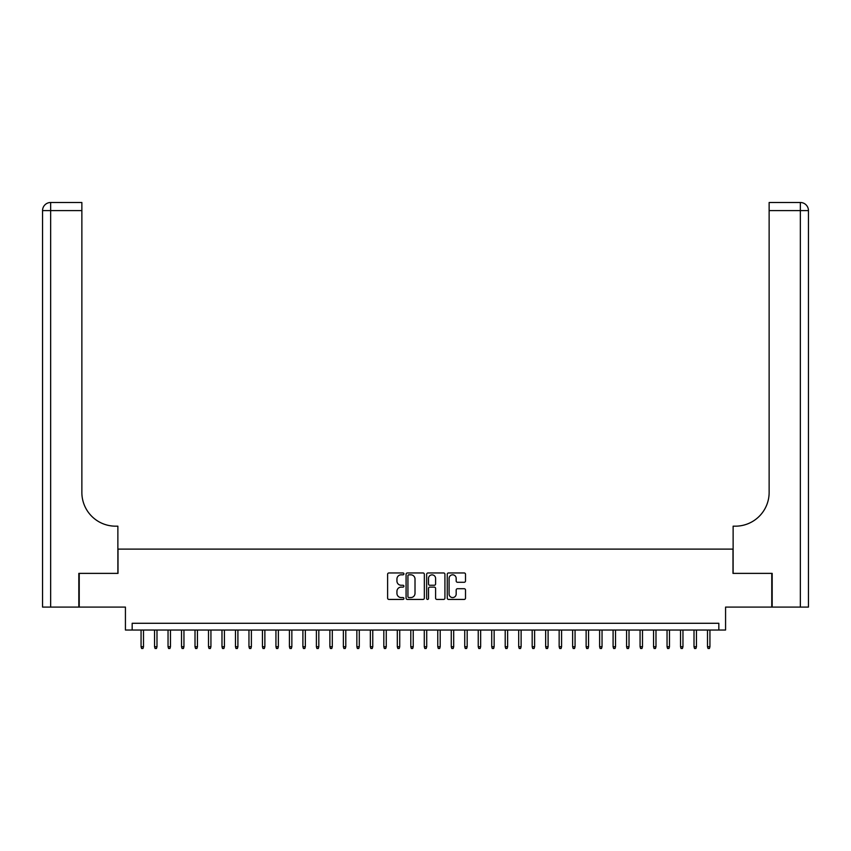 <?xml version="1.0" encoding="UTF-8"?>
<svg xmlns="http://www.w3.org/2000/svg" width="851" height="851" viewBox="0 0 851 851"><rect width="100%" height="100%" fill="white"/><g stroke="black" fill="none" stroke-linecap="round" stroke-linejoin="round"><path stroke-width="1.28" d="M403.927 573.882A0.925 0.925 0 0 0 402.991 572.957L388.928 572.957A1.319 1.319 0 0 0 387.609 574.276L387.609 598.104A1.319 1.319 0 0 0 388.928 599.434L402.991 599.434A0.925 0.925 0 0 0 403.927 598.508A0.925 0.925 0 0 0 402.991 597.572L401.172 597.572A4.234 4.234 0 0 1 396.938 593.338L396.938 591.36A4.234 4.234 0 0 1 401.172 587.116L402.991 587.116A0.925 0.925 0 0 0 403.927 586.19A0.925 0.925 0 0 0 402.991 585.265L401.172 585.265A4.234 4.234 0 0 1 396.938 581.031L396.938 579.042A4.234 4.234 0 0 1 401.172 574.808L402.991 574.808A0.925 0.925 0 0 0 403.927 573.882M464.189 582.286A1.319 1.319 0 0 0 465.508 580.967L465.508 574.276A1.319 1.319 0 0 0 464.189 572.957L448.562 572.957A1.319 1.319 0 0 0 447.243 574.276L447.243 598.104A1.319 1.319 0 0 0 448.562 599.434L464.189 599.434A1.319 1.319 0 0 0 465.508 598.104L465.508 590.03A1.319 1.319 0 0 0 464.189 588.711L457.498 588.711A1.319 1.319 0 0 0 456.179 590.03L456.179 594.041A3.542 3.542 0 0 1 452.636 597.572A3.542 3.542 0 0 1 449.094 594.041L449.094 578.35A3.542 3.542 0 0 1 452.636 574.808A3.542 3.542 0 0 1 456.179 578.35L456.179 580.967A1.319 1.319 0 0 0 457.498 582.286L464.189 582.286M718.829 630.027L725.573 630.027L725.573 607.093L771.772 607.093L771.772 573.383L732.988 573.383L732.988 549.108L118.012 549.108L118.012 573.383L79.228 573.383L79.228 607.093L125.427 607.093L125.427 630.027L718.829 630.027L718.829 623.283L132.171 623.283L132.171 630.027M424.341 574.276A1.319 1.319 0 0 0 423.021 572.957L407.395 572.957A1.319 1.319 0 0 0 406.076 574.276L406.076 598.104A1.319 1.319 0 0 0 407.395 599.434L423.021 599.434A1.319 1.319 0 0 0 424.341 598.104L424.341 574.276M427.979 572.957L443.605 572.957A1.319 1.319 0 0 1 444.924 574.276L444.924 598.104A1.319 1.319 0 0 1 443.605 599.434L436.914 599.434A1.319 1.319 0 0 1 435.595 598.104L435.595 588.445A1.319 1.319 0 0 0 434.265 587.116L429.84 587.116A1.319 1.319 0 0 0 428.51 588.445L428.51 598.508A0.925 0.925 0 0 1 427.585 599.434A0.925 0.925 0 0 1 426.659 598.508L426.659 574.276A1.319 1.319 0 0 1 427.979 572.957M408.852 574.808A0.925 0.925 0 0 0 407.927 575.733L407.927 596.647A0.925 0.925 0 0 0 408.852 597.572L410.778 597.572A4.234 4.234 0 0 0 415.011 593.338L415.011 579.042A4.234 4.234 0 0 0 410.778 574.808L408.852 574.808M435.595 578.414A3.542 3.542 0 0 0 432.053 574.872A3.542 3.542 0 0 0 428.51 578.414L428.51 583.946A1.319 1.319 0 0 0 429.84 585.265L434.265 585.265A1.319 1.319 0 0 0 435.595 583.946L435.595 578.414M143.5 646.749L142.957 648.505L141.606 648.505L141.064 646.749L143.5 646.749L143.5 630.027M141.064 646.749L141.064 630.027M78.824 573.383L117.874 573.383L117.874 526.173L115.576 526.173A33.721 33.721 0 0 1 81.866 492.463L81.866 210.591L50.645 210.591L50.645 607.093L78.824 607.093L78.824 573.383M50.645 607.093L42.55 607.093L42.55 210.591A8.095 8.095 0 0 1 50.645 202.495L81.866 202.495L81.866 210.591M115.576 526.173A33.721 33.721 0 0 1 81.866 492.463M772.176 573.383L733.126 573.383L733.126 526.173L735.424 526.173A33.721 33.721 0 0 0 769.134 492.463L769.134 202.495L800.355 202.495A8.095 8.095 0 0 1 808.45 210.591L808.45 607.093L772.176 607.093L772.176 573.383M735.424 526.173A33.721 33.721 0 0 0 769.134 492.463M156.988 646.749L156.446 648.505L155.095 648.505L154.552 646.749L156.988 646.749L156.988 630.027M154.552 646.749L154.552 630.027M170.466 646.749L169.934 648.505L168.583 648.505L168.041 646.749L170.466 646.749L170.466 630.027M168.041 646.749L168.041 630.027M183.954 646.749L183.412 648.505L182.071 648.505L181.529 646.749L183.954 646.749L183.954 630.027M181.529 646.749L181.529 630.027M197.443 646.749L196.9 648.505L195.56 648.505L195.017 646.749L197.443 646.749L197.443 630.027M195.017 646.749L195.017 630.027M210.931 646.749L210.388 648.505L209.038 648.505L208.506 646.749L210.931 646.749L210.931 630.027M208.506 646.749L208.506 630.027M224.419 646.749L223.877 648.505L222.526 648.505L221.983 646.749L224.419 646.749L224.419 630.027M221.983 646.749L221.983 630.027M237.908 646.749L237.365 648.505L236.014 648.505L235.472 646.749L237.908 646.749L237.908 630.027M235.472 646.749L235.472 630.027M251.385 646.749L250.854 648.505L249.503 648.505L248.96 646.749L251.385 646.749L251.385 630.027M248.96 646.749L248.96 630.027M264.874 646.749L264.331 648.505L262.991 648.505L262.448 646.749L264.874 646.749L264.874 630.027M262.448 646.749L262.448 630.027M278.362 646.749L277.82 648.505L276.469 648.505L275.937 646.749L278.362 646.749L278.362 630.027M275.937 646.749L275.937 630.027M291.85 646.749L291.308 648.505L289.957 648.505L289.425 646.749L291.85 646.749L291.85 630.027M289.425 646.749L289.425 630.027M305.339 646.749L304.796 648.505L303.445 648.505L302.903 646.749L305.339 646.749L305.339 630.027M302.903 646.749L302.903 630.027M318.817 646.749L318.285 648.505L316.934 648.505L316.391 646.749L318.817 646.749L318.817 630.027M316.391 646.749L316.391 630.027M332.305 646.749L331.773 648.505L330.422 648.505L329.88 646.749L332.305 646.749L332.305 630.027M329.88 646.749L329.88 630.027M345.793 646.749L345.251 648.505L343.91 648.505L343.368 646.749L345.793 646.749L345.793 630.027M343.368 646.749L343.368 630.027M359.282 646.749L358.739 648.505L357.388 648.505L356.856 646.749L359.282 646.749L359.282 630.027M356.856 646.749L356.856 630.027M372.77 646.749L372.227 648.505L370.876 648.505L370.345 646.749L372.77 646.749L372.77 630.027M370.345 646.749L370.345 630.027M386.258 646.749L385.716 648.505L384.365 648.505L383.822 646.749L386.258 646.749L386.258 630.027M383.822 646.749L383.822 630.027M399.736 646.749L399.204 648.505L397.853 648.505L397.311 646.749L399.736 646.749L399.736 630.027M397.311 646.749L397.311 630.027M413.224 646.749L412.692 648.505L411.341 648.505L410.799 646.749L413.224 646.749L413.224 630.027M410.799 646.749L410.799 630.027M426.713 646.749L426.17 648.505L424.83 648.505L424.287 646.749L426.713 646.749L426.713 630.027M424.287 646.749L424.287 630.027M440.201 646.749L439.659 648.505L438.308 648.505L437.776 646.749L440.201 646.749L440.201 630.027M437.776 646.749L437.776 630.027M453.689 646.749L453.147 648.505L451.796 648.505L451.264 646.749L453.689 646.749L453.689 630.027M451.264 646.749L451.264 630.027M467.178 646.749L466.635 648.505L465.284 648.505L464.742 646.749L467.178 646.749L467.178 630.027M464.742 646.749L464.742 630.027M480.655 646.749L480.124 648.505L478.773 648.505L478.23 646.749L480.655 646.749L480.655 630.027M478.23 646.749L478.23 630.027M494.144 646.749L493.612 648.505L492.261 648.505L491.718 646.749L494.144 646.749L494.144 630.027M491.718 646.749L491.718 630.027M507.632 646.749L507.09 648.505L505.749 648.505L505.207 646.749L507.632 646.749L507.632 630.027M505.207 646.749L505.207 630.027M521.12 646.749L520.578 648.505L519.227 648.505L518.695 646.749L521.12 646.749L521.12 630.027M518.695 646.749L518.695 630.027M534.609 646.749L534.066 648.505L532.715 648.505L532.183 646.749L534.609 646.749L534.609 630.027M532.183 646.749L532.183 630.027M548.097 646.749L547.555 648.505L546.204 648.505L545.661 646.749L548.097 646.749L548.097 630.027M545.661 646.749L545.661 630.027M561.575 646.749L561.043 648.505L559.692 648.505L559.15 646.749L561.575 646.749L561.575 630.027M559.15 646.749L559.15 630.027M575.063 646.749L574.531 648.505L573.18 648.505L572.638 646.749L575.063 646.749L575.063 630.027M572.638 646.749L572.638 630.027M588.552 646.749L588.009 648.505L586.669 648.505L586.126 646.749L588.552 646.749L588.552 630.027M586.126 646.749L586.126 630.027M602.04 646.749L601.497 648.505L600.146 648.505L599.615 646.749L602.04 646.749L602.04 630.027M599.615 646.749L599.615 630.027M615.528 646.749L614.986 648.505L613.635 648.505L613.092 646.749L615.528 646.749L615.528 630.027M613.092 646.749L613.092 630.027M629.017 646.749L628.474 648.505L627.123 648.505L626.581 646.749L629.017 646.749L629.017 630.027M626.581 646.749L626.581 630.027M642.494 646.749L641.962 648.505L640.612 648.505L640.069 646.749L642.494 646.749L642.494 630.027M640.069 646.749L640.069 630.027M655.983 646.749L655.44 648.505L654.1 648.505L653.557 646.749L655.983 646.749L655.983 630.027M653.557 646.749L653.557 630.027M669.471 646.749L668.929 648.505L667.588 648.505L667.046 646.749L669.471 646.749L669.471 630.027M667.046 646.749L667.046 630.027M682.959 646.749L682.417 648.505L681.066 648.505L680.534 646.749L682.959 646.749L682.959 630.027M680.534 646.749L680.534 630.027M696.448 646.749L695.905 648.505L694.554 648.505L694.012 646.749L696.448 646.749L696.448 630.027M694.012 646.749L694.012 630.027M709.936 646.749L709.394 648.505L708.043 648.505L707.5 646.749L709.936 646.749L709.936 630.027M707.5 646.749L707.5 630.027M42.55 210.591L50.645 210.591L50.645 202.495M800.355 607.093L800.355 210.591L769.134 210.591M800.355 202.495L800.355 210.591L808.45 210.591"/></g></svg>
